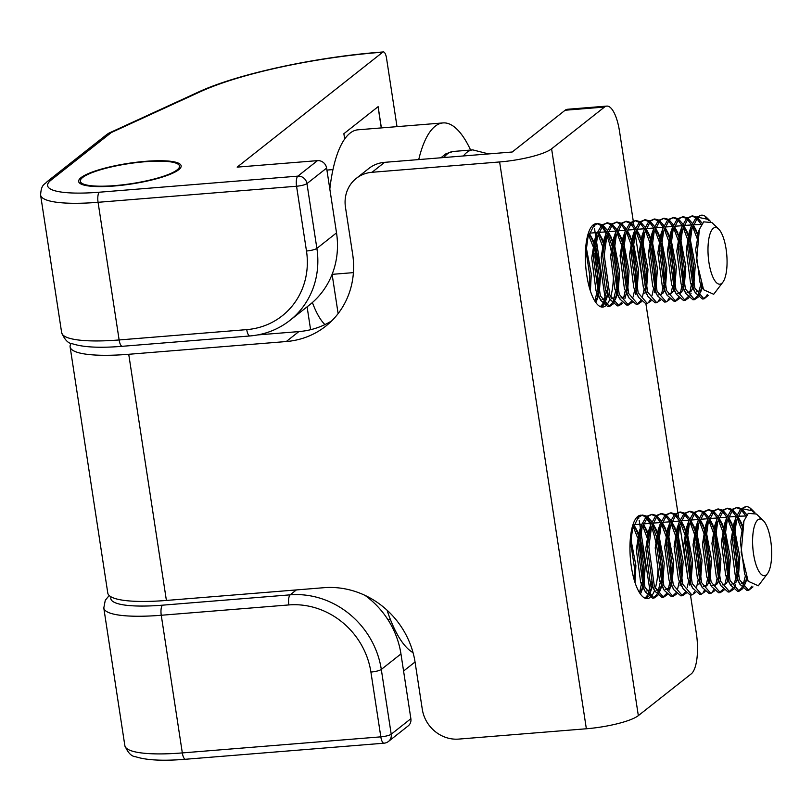 <?xml version="1.0" encoding="UTF-8"?>
<svg xmlns="http://www.w3.org/2000/svg" width="812" height="812" viewBox="0 0 812 812"><rect width="100%" height="100%" fill="white"/><g stroke="black" fill="none" stroke-linecap="round" stroke-linejoin="round"><path stroke-width="1.22" d="M114.279 185.999A51.846 10.424 -8.7 0 0 181.147 165.831A51.846 10.424 -8.7 0 0 145.521 161.334A51.846 10.424 -8.7 0 0 78.652 181.512A51.846 10.424 -8.7 0 0 114.279 185.999M410.872 718.701A8.364 7.724 51.7 0 1 408.172 725.908L388.522 741.417A8.364 7.724 51.7 0 0 391.211 734.221L410.872 718.701L400.955 653.924L381.305 669.443A8.364 1.685 171.3 0 1 370.911 672.072A75.262 69.497 -128.3 0 0 288.859 604.93L161.253 615.263L182.324 752.917L380.818 736.849L370.911 672.072M365.004 595.369A83.626 77.221 51.7 0 1 400.955 653.924M403.574 671.037L415.054 661.973M310.6 329.702L307.098 306.834M397.007 126.652L386.542 58.271A8.364 2.73 85.4 0 0 383.345 51.927A8.364 2.73 85.4 0 0 382.777 52.171L379.417 52.435A158.888 31.952 -8.7 0 0 200.31 91.715L111.254 132.579L51.126 180.041A75.262 15.134 -8.7 0 0 99.348 192.211L297.842 176.143L317.492 160.634A8.364 7.724 51.7 0 1 326.617 168.094L306.956 183.603L316.873 248.381L336.523 232.871L326.617 168.094M51.126 180.041A8.364 7.724 51.7 0 0 47.187 181.583L107.489 133.97L111.254 132.579M317.492 160.634L237.155 167.13L382.777 52.171M336.523 232.871A83.626 77.221 51.7 0 1 309.575 304.876L289.914 320.395A83.626 77.221 51.7 0 0 316.873 248.381A8.364 1.685 -8.7 0 1 306.479 251.009L296.563 186.232A8.364 2.73 -94.6 0 1 297.842 176.143A8.364 7.724 51.7 0 1 306.956 183.603A8.364 1.685 -8.7 0 1 296.563 186.232L98.069 202.3A8.364 2.73 -94.6 0 1 99.348 192.211M312.407 302.521A79.444 25.974 85.4 0 0 324.932 324.587M381.386 127.91L378.128 106.656L343.862 133.716L344.674 138.984M690.484 595.084L696.371 633.522A33.454 10.942 85.4 0 1 691.245 673.869L638.333 715.636A41.808 8.404 171.3 0 1 586.355 728.77L499.624 161.953L372.018 172.286A33.454 30.886 -128.3 0 0 356.245 178.417A33.454 30.886 -128.3 0 0 345.465 207.222L352.652 254.186A83.626 77.221 51.7 0 1 325.693 326.201A83.626 77.221 51.7 0 1 286.271 341.537L298.867 331.59A83.626 77.221 -128.3 0 0 331.712 320.872M356.245 178.417L368.841 168.47A33.454 30.886 51.7 0 1 384.614 162.339L372.018 172.286M71.253 343.314A85.301 17.153 -8.7 0 0 70.116 346.897A85.301 17.153 -8.7 0 0 128.732 354.286L286.271 341.537M257.851 334.909L298.867 331.59M586.355 728.77L458.75 739.093A33.454 30.886 -128.3 0 1 422.281 709.252L415.094 662.287A83.626 77.221 51.7 0 0 323.937 587.695L166.399 600.444A85.301 17.153 171.3 0 1 107.783 593.054L70.116 346.897M633.218 220.803L619.546 131.483A33.454 10.942 85.4 0 0 606.767 106.098A33.454 10.942 85.4 0 0 604.514 107.052L565.132 110.239L512.22 152.006L384.614 162.339M604.514 107.052L551.602 148.819L638.333 715.636M499.624 161.953A41.808 8.404 -8.7 0 0 551.602 148.819M650.016 597.5A41.808 13.672 -94.6 0 1 631.34 566.583A41.808 13.672 -94.6 0 1 637.785 516.412A41.808 13.672 -94.6 0 1 640.81 515.204M641.561 515.244A41.808 13.672 -94.6 0 1 645.499 517.376M646.311 518.229A41.808 13.672 -94.6 0 1 650.595 525.191M651.498 527.303A41.808 13.672 -94.6 0 1 656.685 547.684M657.984 568.512A41.808 13.672 -94.6 0 1 655.203 588.487M654.523 590.507A41.808 13.672 -94.6 0 1 650.808 596.83M605.407 306.002A41.808 13.672 -94.6 0 1 586.741 275.085A41.808 13.672 -94.6 0 1 593.176 224.904A41.808 13.672 -94.6 0 1 596.201 223.706M596.952 223.747A41.808 13.672 -94.6 0 1 600.89 225.878M601.712 226.731A41.808 13.672 -94.6 0 1 605.985 233.694M606.899 235.795A41.808 13.672 -94.6 0 1 612.086 256.176M613.385 277.014A41.808 13.672 -94.6 0 1 610.604 296.989M609.913 298.999A41.808 13.672 -94.6 0 1 606.199 305.322M633.289 221.311L633.949 225.604M634.416 228.629L634.679 230.405M635.187 233.724L643.398 287.326M645.885 303.576L677.817 512.301M677.898 512.808L678.558 517.112M679.015 520.137L679.289 521.913M679.796 525.222L687.997 578.834M594.049 225.431L594.242 226.66M594.567 228.791L595.805 236.911M596.414 240.91L605.153 297.963M605.64 301.171L606.27 305.261M638.658 516.929L638.841 518.157M639.176 520.299L640.414 528.409M641.023 532.408L649.752 589.461M650.25 592.669L650.869 596.759M565.132 110.239A33.454 10.942 -94.6 0 1 567.385 109.285L606.767 106.098M757.281 520.401A28.43 9.297 85.4 0 0 753.912 556.169A28.43 9.297 85.4 0 0 766.985 574.267A28.43 9.297 85.4 0 0 767.492 573.658A28.43 9.297 85.4 0 0 771.4 546.588A28.43 9.297 85.4 0 0 763.189 520.482A28.43 9.297 85.4 0 0 757.281 520.401M767.492 573.658L758.296 585.797L748.156 581.23L741.183 552.272L743.954 520.898L748.288 513.357L756.469 514.047L763.189 520.482M752.957 586.893L748.603 590.375L739.478 579.666L733.916 539.929L736.514 520.614L742.391 508.738A41.808 13.672 -94.6 0 1 746.157 506.678A41.808 13.672 -94.6 0 1 751.08 508.87L753.303 511.002L742.391 508.738M751.861 586.142L750.369 588.477L747.811 590.354M748.603 590.375L747.03 590.507L739.955 584.315L737.905 579.798L732.343 540.051L735.895 517.64L740.818 508.87L746.157 506.678M742.919 588.548L739.153 591.146L730.029 580.438L724.466 540.691L727.065 521.375L732.942 509.51L737.134 507.409L741.194 508.515M742.056 587.563L738.352 591.116M739.153 591.146L737.57 591.268L730.506 585.076L728.445 580.56L722.893 540.822L726.446 518.401L731.368 509.631L737.134 507.409M733.469 589.319L729.694 591.907L720.569 581.199L715.017 541.462L717.615 522.136L723.492 510.271L727.674 508.17L731.744 509.286M732.607 588.324L728.902 591.887M729.694 591.907L728.12 592.039L721.046 585.838L718.996 581.331L713.433 541.584L716.986 519.162L721.919 510.403L727.674 508.17M724.02 590.08L720.244 592.669L711.119 581.96L705.557 542.223L708.165 522.908L714.042 511.032L718.224 508.941L722.294 510.048M723.147 589.096L719.452 592.648M720.244 592.669L718.671 592.801L711.596 586.609L709.546 582.092L703.984 542.355L707.536 519.934L712.459 511.164L718.224 508.941M714.57 590.842L710.794 593.44L701.669 582.732L696.107 542.984L698.706 523.669L704.583 511.804L708.774 509.703L712.834 510.819M710.794 593.44L709.221 593.562L702.147 587.37L700.096 582.854L694.534 543.116L698.087 520.695L703.009 511.925L708.774 509.703M705.11 591.613L701.335 594.201L692.22 583.493L686.658 543.756L689.256 524.43L695.133 512.565L699.325 510.464L703.385 511.58M701.335 594.201L699.761 594.333L692.697 588.132L690.636 583.625L685.084 543.878L688.637 521.456L693.56 512.697L699.315 510.464M695.661 592.374L691.885 594.963L682.76 584.254L677.208 544.517L679.806 525.202L685.683 513.326L689.865 511.235L693.935 512.342M691.885 594.963L690.312 595.094L683.237 588.903L681.187 584.386L675.625 544.649L679.177 522.228L684.11 513.458L689.865 511.235M686.211 593.136L682.435 595.734L673.31 585.026L667.748 545.288L670.357 525.963L676.234 514.097L680.415 511.996L684.486 513.113M685.338 592.151L681.644 595.703M682.435 595.734L680.862 595.856L673.787 589.664L671.737 585.147L666.175 545.41L669.727 522.989L674.65 514.219L680.415 511.996M676.761 593.907L672.986 596.495L663.861 585.787L658.299 546.05L660.897 526.724L666.774 514.859L670.966 512.768L675.026 513.874M675.888 592.922L672.184 596.475M672.986 596.495L671.412 596.627L664.338 590.436L662.287 585.919L656.725 546.171L660.278 523.76L665.201 514.991L670.966 512.768M667.302 594.668L663.526 597.267L654.411 586.558L648.849 546.811L651.447 527.495L657.324 515.63L661.506 513.529L665.576 514.635M666.439 593.684L662.734 597.236M663.526 597.267L661.953 597.388L654.888 591.197L652.828 586.68L647.276 546.943L650.818 524.522L655.751 515.752L661.506 513.529M657.852 595.44L654.076 598.028L644.951 587.32L639.389 547.582L641.998 528.257L647.874 516.391L652.056 514.29L656.126 515.407M656.989 594.445L653.284 597.997M654.076 598.028L652.503 598.15L645.428 591.958L643.378 587.452L637.816 547.704L641.368 525.283L646.301 516.513L652.056 514.29M648.402 596.201L645.895 598.454M629.939 548.344L632.548 529.028L638.425 517.153L642.607 515.062L646.677 516.168M647.529 595.216L645.032 598.17M742.036 509.104L746.918 514.909M736.342 507.53L740.463 509.225M741.315 509.936L746.035 516.249M732.586 509.865L736.971 514.869M737.875 516.381L742.371 526.805M746.664 578.083L743.63 587.441M726.892 508.292L731.013 509.997M731.866 510.707L736.301 516.503M737.225 518.229L741.792 530.114M745.558 575.221L742.736 586.213M723.137 510.636L727.511 515.64M728.425 517.142L733.307 528.754M734.403 532.479L738.362 558.95L737.824 574.754M737.316 578.225L736.717 581.199M735.713 584.701L734.18 588.203M717.443 509.063L721.563 510.758M722.416 511.469L726.852 517.274M727.775 518.99L732.83 532.611M734.018 537.442L736.788 559.072L736.667 570.278M736.251 574.886L734.454 583.879M713.687 511.398L718.062 516.402M718.975 517.904L723.857 529.515M724.954 533.251L728.912 559.712L728.374 575.525M727.867 578.997L727.268 581.971M707.993 509.824L712.104 511.519M712.966 512.23L717.402 518.036M718.326 519.751L723.38 533.372M724.568 538.214L727.339 559.833L727.217 571.039M726.801 575.647L724.994 584.65M704.227 512.159L708.612 517.173M709.526 518.675L714.398 530.287M715.494 534.012L719.462 560.473L718.924 576.287M718.255 580.651L717.808 582.732M698.533 510.586L702.654 512.291M703.507 513.001L707.942 518.797M708.876 520.522L713.921 534.134M715.118 538.975L717.879 560.605L717.767 571.8M717.097 578.317L715.545 585.411M713.697 589.857L712.55 591.532M694.778 512.93L699.152 517.934M700.066 519.436L704.948 531.048M706.044 534.773L710.003 561.244L709.465 577.048M708.805 581.412L708.358 583.493M689.083 511.357L693.204 513.052M694.057 513.763L698.493 519.568M699.416 521.284L704.471 534.905M705.658 539.747L708.429 561.366L708.308 572.572M707.891 577.18L706.095 586.173M704.248 590.628L703.101 592.303M685.328 513.692L689.703 518.695M690.616 520.208L695.498 531.809M696.594 535.544L700.553 562.005L700.015 577.819M699.345 582.184L698.909 584.264M679.634 512.118L683.755 513.823M684.607 514.534L689.043 520.33M689.967 522.045L695.021 535.666M696.209 540.508L698.98 562.137L698.858 573.333M698.188 579.839L696.645 586.944M694.798 591.39L693.651 593.064M675.878 514.453L680.253 519.467M681.166 520.969L686.049 532.581M687.145 536.306L691.103 562.767L690.565 578.58M689.895 582.945L689.459 585.026M670.184 512.88L674.295 514.585M675.158 515.295L679.593 521.091M680.517 522.816L685.561 536.438M686.759 541.269L689.53 562.899L689.408 574.104M688.738 580.61L687.185 587.705M666.419 515.224L670.803 520.228M671.707 521.73L676.589 533.342M677.685 537.067L681.644 563.538L681.116 579.352M680.446 583.706L679.999 585.797M660.724 513.651L664.845 515.346M665.698 516.056L670.133 521.862M671.067 523.578L676.112 537.199M677.309 542.04L680.07 563.66L679.948 574.866M679.289 581.372L677.736 588.477M656.969 515.985L661.344 520.989M662.257 522.502L667.139 534.103M668.235 537.838L672.194 564.299L671.656 580.113M670.996 584.478L669.555 590.06M651.275 514.412L655.396 516.117M656.248 516.828L660.684 522.623M661.607 524.339L666.662 537.96M667.85 542.802L670.621 564.431L670.499 575.627M669.829 582.143L668.286 589.238M647.519 516.747L651.894 521.761M652.807 523.263L657.69 534.875M658.786 538.6L662.744 565.071L662.206 580.874M661.699 584.346L658.562 594.323M636.841 517.285L642.607 515.062M641.825 515.184L645.946 516.879M646.799 517.589L651.234 523.395M652.158 525.11L657.212 538.732M658.4 543.563L661.171 565.193L661.049 576.398M660.633 581.006L657.669 593.095M642.972 525.09L646.839 530.469L643.835 524.897L648.24 535.636M652.249 585.117L649.103 595.084M642.708 525.871L647.753 539.493M651.183 581.768L648.22 593.866M633.512 525.861L637.39 531.231L634.385 525.668L638.262 534.803M639.876 540.132L643.835 566.593L643.307 582.407M642.799 585.878L640.506 594.13M633.258 526.643L637.593 537.777M639.501 545.096L642.262 566.725L642.14 577.921M641.724 582.539L639.541 592.699M633.553 527.242A41.808 13.672 85.4 0 0 633.269 526.602M750.166 508.657L753.313 512.047M630.731 538.336L635.897 565.558L635.004 582.478M637.39 531.231L639.044 534.712M640.181 537.574L645.347 564.797L643.886 584.295M643.124 586.761L641.216 590.344L639.074 591.918M633.959 524.643L641.805 524.095M646.839 530.469L648.504 533.951M652.574 586L650.666 589.583L646.585 591.024M643.875 588.68L640.638 582.387L636.314 549.511L639.298 531.271L640.363 528.592M643.408 523.872L651.254 523.334M652.422 524.329L657.953 533.19M659.08 536.042L664.246 563.264L662.785 582.762M662.024 585.239L660.115 588.822L656.035 590.253M653.335 587.918L650.087 581.625L645.763 548.739L648.758 530.51L649.813 527.82M652.868 523.111L660.704 522.573M661.871 523.567L667.403 532.418M668.54 535.27L673.706 562.503L672.234 582.001M671.27 584.995L669.575 588.05L665.485 589.492M662.785 587.157L659.537 580.854L655.213 547.978L658.207 529.749L659.273 527.059M662.318 522.349L670.154 521.801M671.321 522.796L676.863 531.657M677.99 534.509L683.156 561.731L681.694 581.24M672.234 586.386L668.997 580.093L664.673 547.207L667.657 528.977L668.723 526.298M671.768 521.578L679.614 521.04M680.781 522.035L686.313 530.896M687.439 533.748L692.606 560.97L691.144 580.468M681.684 585.625L678.446 579.321L674.122 546.446L677.106 528.216L678.172 525.526M681.217 520.817L689.063 520.279M690.23 521.274L695.762 530.124M696.889 532.976L702.055 560.209L700.594 579.707M691.144 584.863L687.896 578.56L683.572 545.684L686.566 527.455L687.622 524.765M690.677 520.056L698.513 519.507M699.68 520.502L705.212 529.363M706.349 532.215L711.515 559.438L710.043 578.946M709.282 581.412L707.384 584.995L703.293 586.437M700.594 584.092L697.346 577.799L693.022 544.913L696.016 526.683L697.082 523.994M700.127 519.284L707.962 518.746M709.13 519.741L714.672 528.592M715.798 531.454L720.965 558.676L719.503 578.174M718.742 580.641L716.834 584.234L712.753 585.665M710.043 583.331L706.805 577.027L702.481 544.152L705.466 525.922L706.531 523.232M709.576 518.523L717.422 517.975M718.59 518.969L724.121 527.83M725.248 530.683L730.414 557.915L728.953 577.413M728.191 579.88L726.283 583.463L722.203 584.904M719.493 582.569L716.255 576.266L711.931 543.39L714.915 525.151L715.981 522.471M719.026 517.751L726.872 517.214M728.039 518.208L733.571 527.069M734.698 529.921L739.874 557.144L738.402 576.642M737.641 579.118L735.733 582.701L731.653 584.132M728.953 581.798L725.705 575.505L721.381 542.619L724.375 524.39L725.441 521.7M728.486 516.99L736.322 516.452M737.489 517.447L742.665 525.476M746.949 578.743L745.193 581.93L741.112 583.371M738.402 581.037L735.154 574.734L730.83 541.858L733.825 523.628L734.89 520.939M737.935 516.229L746.187 516.006M747.243 579.392L744.614 573.972L740.29 541.086L743.63 521.893M752.074 509.926A41.808 13.672 -94.6 0 1 753.749 512.199M630.427 540.893L634.385 567.365L634.182 579.809M755.038 512.88L753.303 511.002M470.615 150.058A117.07 38.286 85.4 0 0 443.017 122.927A117.07 38.286 85.4 0 0 418.738 159.578M443.017 122.927L357.95 129.808A117.07 38.286 85.4 0 0 329.824 189.054M353.413 272.629L332.118 274.344A117.07 38.286 85.4 0 0 332.118 274.344L338.127 313.594M387.03 610.157A117.07 38.286 85.4 0 0 413.054 652.645M712.672 228.893A28.43 9.297 85.4 0 0 709.302 264.671A28.43 9.297 85.4 0 0 722.375 282.769A28.43 9.297 85.4 0 0 722.883 282.16A28.43 9.297 85.4 0 0 726.791 255.08A28.43 9.297 85.4 0 0 718.579 228.984A28.43 9.297 85.4 0 0 712.672 228.893M722.883 282.16L713.697 294.289L703.557 289.732L696.584 260.774L699.345 229.4L703.689 221.859L711.87 222.539L718.579 228.984M708.348 295.385L703.994 298.877L694.869 288.169L689.307 248.421L691.915 229.106L697.792 217.24A41.808 13.672 -94.6 0 1 701.548 215.18A41.808 13.672 -94.6 0 1 706.47 217.372L708.693 219.494L697.792 217.24M707.252 294.634L705.76 296.969L703.202 298.846M703.994 298.877L702.421 298.999L695.346 292.807L693.296 288.29L687.734 248.553L691.286 226.132L696.209 217.362L701.548 215.18M698.32 297.05L694.544 299.638L685.419 288.93L679.857 249.193L682.456 229.867L688.332 218.002L692.524 215.911L696.594 217.017M697.447 296.065L693.752 299.618M694.544 299.638L692.971 299.77L685.896 293.568L683.846 289.062L678.284 249.314L681.836 226.893L686.759 218.134L692.524 215.911M688.86 297.811L685.095 300.399L675.97 289.701L670.407 249.954L673.006 230.638L678.883 218.763L683.075 216.672L687.135 217.778M687.997 296.827L684.293 300.379M685.095 300.399L683.511 300.531L676.447 294.34L674.386 289.823L668.834 250.086L672.387 227.664L677.309 218.895L683.075 216.672M679.411 298.572L675.635 301.171L666.51 290.463L660.958 250.725L663.556 231.4L669.433 219.534L673.615 217.433L677.685 218.55M678.548 297.588L674.843 301.14M675.635 301.171L674.061 301.293L666.987 295.101L664.937 290.584L659.374 250.847L662.927 228.426L667.86 219.656L673.615 217.433M669.961 299.344L666.185 301.932L657.06 291.224L651.498 251.487L654.107 232.171L659.983 220.296L664.165 218.205L668.235 219.311M666.185 301.932L664.612 302.064L657.537 295.872L655.487 291.356L649.925 251.608L653.477 229.197L658.4 220.428L664.165 218.205M660.511 300.105L656.735 302.703L647.611 291.995L642.048 252.248L644.647 232.932L650.524 221.067L654.716 218.966L658.776 220.072M656.735 302.703L655.162 302.825L648.088 296.634L646.037 292.117L640.475 252.38L644.028 229.958L648.95 221.189L654.716 218.966M651.051 300.876L647.286 303.465L638.161 292.756L632.599 253.019L635.197 233.694L641.074 221.828L645.266 219.727L649.326 220.844M647.286 303.465L645.702 303.597L638.638 297.395L636.578 292.888L631.025 253.141L634.578 230.72L639.501 221.96L645.266 219.727M641.602 301.638L637.826 304.226L628.701 293.518L623.149 253.78L625.747 234.465L631.624 222.589L635.806 220.499L639.876 221.605M640.739 300.653L637.034 304.206M637.826 304.226L636.253 304.358L629.178 298.166L627.128 293.65L621.566 253.912L625.118 231.491L630.051 222.721L635.806 220.499M632.152 302.399L628.376 304.997L619.251 294.289L613.689 254.542L616.298 235.226L622.175 223.361L626.356 221.26L630.427 222.376M631.279 301.414L627.585 304.967M628.376 304.997L626.803 305.119L619.729 298.928L617.678 294.411L612.116 254.674L615.669 232.252L620.591 223.483L626.356 221.26M622.702 303.17L618.927 305.759L609.802 295.05L604.24 255.313L606.838 235.987L612.715 224.122L616.907 222.021L620.967 223.138M621.83 302.186L618.135 305.738M618.927 305.759L617.353 305.891L610.279 299.689L608.229 295.182L602.666 255.435L606.219 233.014L611.142 224.254L616.907 222.021M613.243 303.932L609.477 306.52L600.352 295.812L594.79 256.074L597.388 236.759L603.265 224.883L607.457 222.792L611.517 223.899M612.38 302.947L608.675 306.5M609.477 306.52L607.894 306.652L600.829 300.46L598.769 295.944L593.217 256.206L596.769 233.785L601.692 225.015L607.457 222.792M603.793 304.693L601.286 306.946M585.34 256.846L587.939 237.52L593.816 225.655L597.997 223.554L602.068 224.67M602.93 303.708L600.423 306.672M697.437 217.596L702.309 223.412M691.743 216.022L695.864 217.728M696.716 218.438L701.436 224.741M687.987 218.367L692.362 223.371M693.275 224.873L697.772 235.297M702.055 286.575L699.02 295.933M682.283 216.794L686.404 218.489M687.267 219.199L691.692 225.005M692.626 226.721L697.183 238.606M700.959 283.713L698.137 294.715M678.527 219.128L682.912 224.132M683.816 225.645L688.698 237.246M689.794 240.981L693.752 267.442L693.215 283.256M692.717 286.727L692.108 289.701M691.113 293.203L689.571 296.695M672.833 217.555L676.954 219.26M677.807 219.971L682.242 225.766M683.166 227.482L688.221 241.103M689.418 245.945L692.179 267.574L692.057 278.77M691.641 283.378L689.845 292.381M669.078 219.89L673.452 224.904M674.366 226.406L679.248 238.017M680.344 241.743L684.303 268.204L683.765 284.017M683.257 287.489L682.659 290.463M663.384 218.316L667.505 220.022M668.357 220.732L672.793 226.528M673.716 228.253L678.771 241.874M679.959 246.706L682.73 268.336L682.608 279.541M682.192 284.149L680.395 293.142M659.628 220.661L664.003 225.665M664.916 227.167L669.798 238.779M670.895 242.504L674.853 268.975L674.315 284.789M673.645 289.143L673.209 291.234M653.934 219.088L658.055 220.783M658.908 221.493L663.343 227.299M664.267 229.014L669.321 242.636M670.509 247.477L673.28 269.097L673.158 280.302M672.488 286.809L670.935 293.914M669.088 298.359L667.951 300.034M650.168 221.422L654.553 226.426M655.467 227.939L660.339 239.54M661.435 243.275L665.404 269.736L664.866 285.55M664.196 289.914L663.749 291.995M644.474 219.849L648.595 221.554M649.448 222.265L653.883 228.06M654.817 229.786L659.862 243.397M661.059 248.239L663.82 269.868L663.708 281.064M663.282 285.682L661.486 294.675M659.638 299.12L658.502 300.795M640.719 222.194L645.104 227.198M646.007 228.7L650.889 240.311M651.985 244.036L655.944 270.508L655.406 286.311M654.746 290.676L654.299 292.756M635.025 220.62L639.145 222.315M639.998 223.026L644.434 228.832M645.357 230.547L650.412 244.168M651.6 249L654.37 270.629L654.249 281.835M653.579 288.341L652.036 295.436M650.189 299.882L649.042 301.567M631.269 222.955L635.644 227.959M636.557 229.461L641.439 241.073M642.536 244.808L646.494 271.269L645.956 287.083M645.286 291.447L644.85 293.528M625.575 221.382L629.696 223.077M630.548 223.787L634.984 229.593M635.908 231.308L640.962 244.93M642.15 249.771L644.921 271.391L644.799 282.596M644.129 289.102L642.586 296.207M621.819 223.716L626.194 228.73M627.108 230.232L631.99 241.844M633.086 245.569L637.044 272.03L636.506 287.844M635.837 292.208L635.4 294.289M616.125 222.143L620.246 223.848M621.099 224.559L625.534 230.354M626.458 232.08L631.513 245.691M632.7 250.532L635.471 272.162L635.349 283.358M634.679 289.874L633.127 296.969M612.36 224.488L616.744 229.491M617.658 230.994L622.53 242.605M623.626 246.33L627.595 272.802L627.057 288.605M626.387 292.97L624.946 298.552M606.665 222.914L610.786 224.609M611.639 225.32L616.075 231.126M617.008 232.841L622.053 246.462M623.251 251.304L626.011 272.923L625.9 284.129M625.23 290.635L623.677 297.73M602.91 225.249L607.285 230.253M608.198 231.765L613.08 243.367M614.176 247.102L618.135 273.563L617.597 289.377M617.1 292.848L613.953 302.815M592.242 225.777L597.997 223.554M597.216 223.676L601.337 225.381M602.189 226.091L606.625 231.887M607.549 233.602L612.603 247.224M613.791 252.065L616.562 273.695L616.44 284.89M616.024 289.498L613.06 301.597M598.363 233.592L602.23 238.972L599.236 233.399L603.631 244.138M607.64 293.609L604.504 303.587M598.099 234.374L603.154 247.995M606.574 290.27L603.61 302.358M588.913 234.353L592.78 239.733L589.786 234.16L593.653 243.295M595.277 248.624L599.236 275.095L598.698 290.909M598.19 294.37L595.896 302.632M588.649 235.135L592.993 246.28M594.891 253.598L597.662 275.217L597.541 286.423M597.124 291.031L594.932 301.201M588.944 235.734A41.808 13.672 85.4 0 0 588.659 235.094M705.557 217.159L708.714 220.539M586.122 246.828L591.288 274.06L590.395 290.97M592.78 239.733L594.445 243.214M595.572 246.066L600.738 273.289L599.276 292.797M598.515 295.263L596.607 298.846L594.465 300.42M589.35 233.135L597.196 232.597M602.23 238.972L603.895 242.453M607.965 294.492L606.056 298.085L601.976 299.516M599.276 297.182L596.028 290.879L591.704 258.003L594.699 239.773L595.764 237.084M598.809 232.374L606.645 231.836M607.812 232.831L613.344 241.682M614.481 244.534L619.647 271.766L618.186 291.264M617.414 293.731L615.516 297.314L611.426 298.755M608.726 296.421L605.478 290.117L601.154 257.242L604.148 239.012L605.214 236.322M608.259 231.613L616.095 231.065M617.262 232.059L622.804 240.92M623.931 243.773L629.097 270.995L627.635 290.503M626.671 293.497L624.966 296.553L620.886 297.994M618.176 295.649L614.938 289.356L610.614 256.47L613.598 238.241L614.664 235.551M617.709 230.841L625.555 230.303M626.722 231.298L632.254 240.149M633.38 243.011L638.547 270.234L637.085 289.732M627.625 294.888L624.387 288.585L620.063 255.709L623.048 237.48L624.113 234.79M627.158 230.08L635.004 229.532M636.172 230.527L641.703 239.388M642.83 242.24L648.006 269.472L646.535 288.97M637.085 294.127L633.837 287.824L629.513 254.948L632.507 236.708L633.573 234.029M636.618 229.309L644.454 228.771M645.621 229.766L651.153 238.626M652.29 241.479L657.456 268.701L655.994 288.199M646.535 293.355L643.287 287.062L638.963 254.176L641.957 235.947L643.023 233.257M646.068 228.548L653.904 228.01M655.071 229.004L660.613 237.855M661.739 240.707L666.906 267.94L665.444 287.438M664.683 289.904L662.775 293.487L658.694 294.929M655.984 292.594L652.746 286.291L648.423 253.415L651.407 235.186L652.472 232.496M655.517 227.786L663.363 227.238M664.531 228.233L670.062 237.094M671.189 239.946L676.355 267.168L674.894 286.677M674.133 289.143L672.224 292.726L668.144 294.167M665.434 291.823L662.196 285.53L657.872 252.644L660.856 234.414L661.922 231.735M664.977 227.015L672.813 226.477M673.98 227.472L679.512 236.333M680.639 239.185L685.815 266.407L684.343 285.905M683.582 288.382L681.684 291.965L677.594 293.396M674.894 291.061L671.646 284.758L667.322 251.882L670.316 233.653L671.382 230.963M674.427 226.254L682.263 225.716M683.43 226.71L688.962 235.561M690.098 238.413L695.265 265.646L693.803 285.144M693.032 287.61L691.134 291.193L687.053 292.635M684.343 290.3L681.095 283.997L676.772 251.121L679.766 232.892L680.832 230.202M683.877 225.492L691.722 224.944M692.89 225.939L698.056 233.968M702.339 287.235L700.583 290.432L696.503 291.873M693.793 289.529L690.555 283.236L686.231 250.35L689.215 232.12L690.281 229.431M693.326 224.721L701.578 224.498M702.634 287.895L700.005 282.464L695.681 249.588L699.02 230.395M707.465 218.428A41.808 13.672 -94.6 0 1 709.14 220.691M585.817 249.396L589.776 275.857L589.573 288.311M710.439 221.382L708.693 219.494M144.556 181.269A50.171 10.089 -8.7 0 0 179.493 166.084A50.171 10.089 -8.7 0 0 115.243 166.074A50.171 10.089 -8.7 0 0 80.307 181.259A50.171 10.089 -8.7 0 0 144.556 181.269M185.512 759.261A8.364 2.73 -94.6 0 1 182.324 752.917A83.626 16.819 -8.7 0 1 124.855 745.67C127.91 752.846 131.534 756.54 135.736 756.764C146.576 760.276 163.171 761.098 185.512 759.261L384.015 743.193A8.364 2.73 -94.6 0 1 380.818 736.849A8.364 1.685 171.3 0 0 391.211 734.221L381.305 669.443A83.626 77.221 51.7 0 0 290.148 594.841L296.38 589.928M111.051 596.85A75.262 15.134 -8.7 0 0 162.542 605.173A8.364 2.73 85.4 0 0 161.253 615.263A83.626 16.819 171.3 0 1 103.794 608.015L124.855 745.67M162.542 605.173L290.148 594.841A8.364 2.73 85.4 0 0 288.859 604.93M383.345 51.927L379.975 52.201A8.364 2.73 85.4 0 0 379.417 52.435M379.975 52.201C313.96 57.347 236.292 74.298 198.067 92.213A8.364 6.699 65.4 0 1 200.31 91.715M246.736 329.621A8.364 2.73 85.4 0 0 249.934 335.965L122.328 346.298A8.364 2.73 85.4 0 1 119.131 339.954L98.069 202.3A83.626 16.819 171.3 0 1 40.6 195.053L61.661 332.707A83.626 16.819 -8.7 0 0 119.131 339.954L246.736 329.621A75.262 69.497 -128.3 0 0 306.479 251.009M378.047 106.727L381.285 127.92M128.732 354.286L166.399 600.444M440.886 157.782L446.011 153.722L453.258 151.458A87.808 28.714 85.4 0 0 443.89 157.538M463.429 155.955A87.808 28.714 -94.6 0 1 472.797 149.885L453.258 151.458M332.961 169.586L326.921 170.073M384.015 743.193A8.364 8.364 0 0 0 388.522 741.417M109.204 595.521L105.276 600.271L103.794 608.015M198.067 92.213L108.798 133.178M47.187 181.583C44.65 184.811 41.26 183.786 40.6 195.053M249.934 335.965C264.935 334.676 278.262 329.479 289.914 320.395M122.328 346.298C99.977 348.135 83.382 347.313 72.542 343.811C68.35 343.577 64.716 339.883 61.661 332.707M390.379 619.454L387.923 619.657M739.955 584.315L736.951 578.733M735.895 517.64L733.825 523.628M730.506 585.076L727.501 579.504M726.446 518.401L724.375 524.39M721.046 585.838L718.041 580.265M716.986 519.162L714.915 525.151M711.596 586.609L708.592 581.027M707.536 519.934L705.466 525.922M702.147 587.37L699.142 581.798M698.087 520.695L696.016 526.683M692.697 588.132L689.692 582.559M688.637 521.456L686.566 527.455M683.237 588.903L680.233 583.331M679.177 522.228L677.106 528.216M673.787 589.664L670.783 584.092M669.727 522.989L667.657 528.977M664.338 590.436L661.333 584.853M660.278 523.76L658.207 529.749M654.888 591.197L651.884 585.625M650.818 524.522L648.758 530.51M645.428 591.958L642.424 586.386M641.368 525.283L639.298 531.271M746.401 577.971L748.156 581.23M743.274 522.857L743.954 520.898M643.266 586.355L641.196 592.354M652.716 585.584L650.645 591.583M656.289 529.708L653.295 524.136M662.176 584.823L660.095 590.821M665.738 528.937L662.744 523.375M675.198 528.176L672.194 522.603M684.648 527.414L681.654 521.842M694.098 526.643L691.103 521.081M703.547 525.882L700.553 520.309M713.007 525.11L710.003 519.548M722.457 524.349L719.462 518.787M731.906 523.588L728.912 518.015M741.356 522.816L738.362 517.254M747.243 577.941L745.172 583.94M695.346 292.807L692.342 287.235M691.286 226.132L689.215 232.12M685.896 293.568L682.892 287.996M681.836 226.893L679.766 232.892M676.447 294.34L673.442 288.767M672.387 227.664L670.316 233.653M666.987 295.101L663.993 289.529M662.927 228.426L660.856 234.414M657.537 295.872L654.533 290.29M653.477 229.197L651.407 235.186M648.088 296.634L645.083 291.061M644.028 229.958L641.957 235.947M638.638 297.395L635.634 291.823M634.578 230.72L632.507 236.708M629.178 298.166L626.184 292.584M625.118 231.491L623.048 237.48M619.729 298.928L616.724 293.355M615.669 232.252L613.598 238.241M610.279 299.689L607.274 294.117M606.219 233.014L604.148 239.012M600.829 300.46L597.825 294.888M596.769 233.785L594.699 239.773M701.801 286.463L703.557 289.732M698.665 231.359L699.345 229.4M598.657 294.847L596.587 300.846M608.117 294.086L606.036 300.085M611.68 238.2L608.685 232.638M617.567 293.315L615.496 299.323M621.139 237.439L618.135 231.867M630.589 236.668L627.595 231.105M640.039 235.906L637.044 230.344M649.488 235.145L646.494 229.573M658.948 234.374L655.944 228.811M668.398 233.612L665.404 228.04M677.847 232.851L674.853 227.279M687.297 232.08L684.303 226.518M696.757 231.318L693.752 225.746M702.634 286.433L700.563 292.432M472.797 149.885L488.631 153.925M179.888 168.673L179.493 166.084M80.703 183.857L80.307 181.259"/></g></svg>
